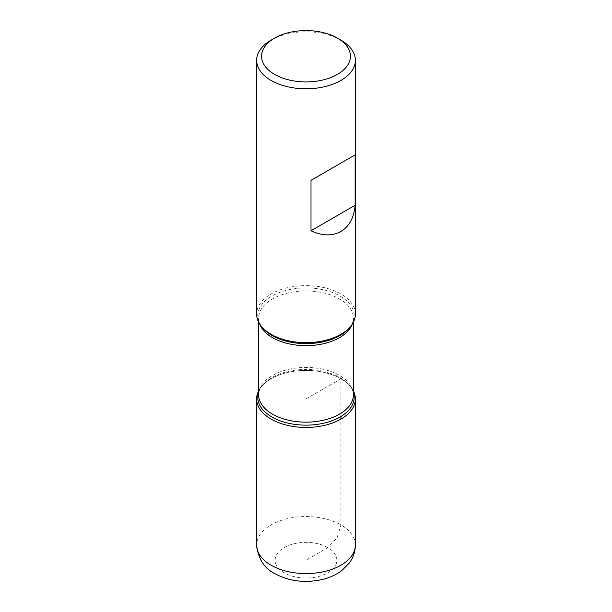 <?xml version="1.0" encoding="UTF-8"?>
<svg xmlns="http://www.w3.org/2000/svg" width="612" height="612" viewBox="0 0 612 612"><rect width="100%" height="100%" fill="white"/><g stroke="black" fill="none" stroke-linecap="round" stroke-linejoin="round"><path stroke-width="0.46" stroke-dasharray="3.06 2.29" d="M355.373 314.147A49.373 28.504 0 0 0 306 285.636A49.373 28.504 0 0 0 256.627 314.147M271.085 40.132A49.373 28.504 180 0 1 340.915 40.132M340.915 378.774A49.373 28.504 180 0 1 351.074 387.289A49.373 28.504 180 0 1 353.399 390.946A49.373 28.504 0 0 0 306 370.421A49.373 28.504 0 0 0 258.601 390.946A49.373 28.504 180 0 1 260.926 387.289A49.373 28.504 180 0 1 340.915 378.774M340.915 416.512L340.915 378.774L306 398.932L306 560.187L327.818 547.587L337.082 537.818L340.915 524.912L340.915 419.082M353.399 322.126L353.399 318.286C353.461 321.093 352.336 324.046 350.026 327.137A48.226 27.846 0 0 0 306 287.923A48.226 27.846 0 0 0 261.974 327.137C259.664 324.046 258.539 321.093 258.601 318.286A47.399 27.364 180 0 1 306 290.922A47.399 27.364 180 0 1 353.399 318.286A47.399 27.364 180 0 1 352.39 323.901M258.601 392.17A48.226 27.846 180 0 1 261.974 385.935A48.226 27.846 180 0 1 340.104 377.619A48.226 27.846 180 0 1 350.026 385.935A48.226 27.846 180 0 1 353.399 392.17M351.074 387.289L350.026 385.935C352.336 389.025 353.461 391.978 353.399 394.786A47.399 27.364 0 0 0 306 367.422A47.399 27.364 0 0 0 258.601 394.786C258.539 391.978 259.664 389.025 261.974 385.935L260.926 387.289M259.61 323.901A47.399 27.364 180 0 1 258.601 318.286L258.601 322.126M284.182 572.786A30.86 17.817 180 0 1 298.013 542.974A30.86 17.817 180 0 1 335.804 564.799A30.86 17.817 180 0 1 284.182 572.786M355.373 545.07A49.373 28.504 0 0 0 306 516.559A49.373 28.504 0 0 0 256.627 545.07"/><path stroke-width="0.92" d="M256.627 60.29L256.627 314.147A49.373 28.504 0 0 0 260.926 325.783A49.373 28.504 0 0 0 271.085 334.305A49.373 28.504 0 0 0 351.074 325.783A49.373 28.504 0 0 0 355.373 314.147L355.373 60.29A49.373 28.504 180 0 1 324.895 86.621A49.373 28.504 180 0 1 271.085 80.447A49.373 28.504 180 0 1 256.627 60.29A49.373 28.504 180 0 1 271.085 40.132L274.581 38.112A44.439 25.658 0 0 0 274.581 74.396A44.439 25.658 0 0 0 337.419 74.396A44.439 25.658 0 0 0 337.419 38.112A44.439 25.658 0 0 0 274.581 38.112M340.915 40.132L337.419 38.112L340.915 40.132A49.373 28.504 180 0 1 355.373 60.29M355.121 154.882L310.995 180.364L310.995 230.755C333.708 241.587 353.139 230.364 355.121 205.28L355.121 154.882L310.995 180.364M353.399 390.946A49.373 28.504 180 0 1 306 427.436A49.373 28.504 180 0 1 258.601 390.946A49.373 28.504 0 0 0 256.627 398.932A49.373 28.504 0 0 0 271.085 419.082A49.373 28.504 0 0 0 324.895 425.263A49.373 28.504 0 0 0 355.373 398.932A49.373 28.504 0 0 0 353.399 390.946M355.121 205.28L310.995 230.755M340.915 419.082L340.915 416.512M260.926 325.783L261.974 327.137A48.226 27.846 0 0 0 271.896 335.46A48.226 27.846 0 0 0 350.026 327.137L351.074 325.783M353.399 392.17A48.226 27.846 180 0 1 328.499 421.928A48.226 27.846 180 0 1 271.896 416.994A48.226 27.846 180 0 1 258.601 392.17M258.601 322.126L258.601 394.786A47.399 27.364 0 0 0 272.485 414.133A47.399 27.364 0 0 0 324.138 420.069A47.399 27.364 0 0 0 353.399 394.786L353.399 322.126M352.39 323.901A47.399 27.364 180 0 1 319.525 344.518A47.399 27.364 180 0 1 272.485 337.64A47.399 27.364 180 0 1 259.61 323.901M355.373 545.07C355.274 551.779 353.208 557.815 349.184 563.185L341.901 570.491C336.103 574.836 329.378 577.881 321.721 579.633C304.784 583.259 289.185 581.285 274.918 573.704C264.3 568.403 258.195 558.863 256.627 545.07A49.373 28.504 0 0 0 271.085 565.228A49.373 28.504 0 0 0 324.895 571.401A49.373 28.504 0 0 0 355.373 545.07L355.373 398.932M256.627 545.07L256.627 398.932"/></g></svg>

